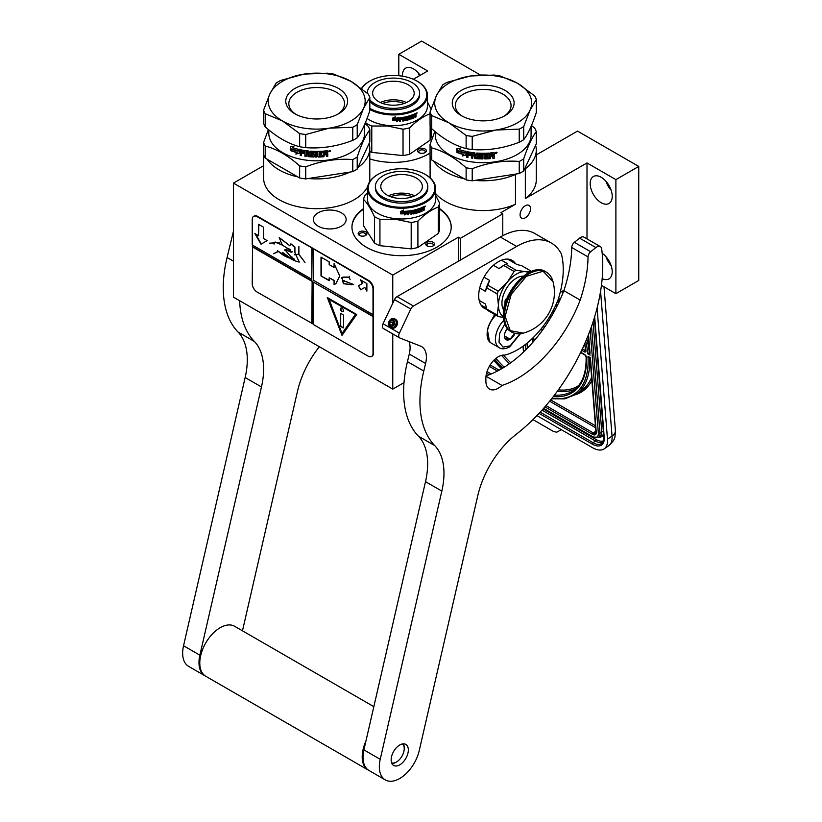 <?xml version="1.0" encoding="UTF-8"?>
<svg xmlns="http://www.w3.org/2000/svg" width="822" height="822" viewBox="0 0 822 822"><rect width="100%" height="100%" fill="white"/><g stroke="black" fill="none" stroke-linecap="round" stroke-linejoin="round"><path stroke-width="1.23" d="M357.919 167.565A53.091 30.65 -0 0 0 369.787 148.248A53.091 30.65 -0 0 0 369.129 143.418M369.787 148.248L369.787 178.025A53.091 30.65 180 0 1 369.242 182.422M367.722 186.512A53.091 30.65 180 0 1 354.241 199.695A53.091 30.65 180 0 1 296.382 206.343A53.091 30.65 180 0 1 263.605 178.025L263.605 154.67M536.283 154.916L577.527 131.099L638.745 166.434L615.894 179.628L587 162.951L525.34 198.544L525.34 168.767L524.498 169.25M516.308 173.976L515.466 174.47A53.091 30.65 -0 0 1 474.818 180.398M525.34 168.767A53.091 30.65 -0 0 0 536.283 150.128A53.091 30.65 -0 0 0 535.615 145.299M433.595 161.081A53.091 30.65 -0 0 0 464.225 178.764M525.299 205.726A7.388 4.264 -60 0 1 528.998 205.366A7.388 4.264 -60 0 1 530.128 211.285A7.388 4.264 -60 0 1 525.299 217.789A7.388 4.264 -60 0 1 521.61 218.159A7.388 4.264 -60 0 1 520.47 212.24A7.388 4.264 -60 0 1 525.299 205.726M263.605 165.705L233.458 183.111L392.762 275.093L458.378 237.209L460.341 238.339L502.776 213.833L500.814 212.703L515.466 204.246L515.466 174.47M563.995 290.248L560.203 292.447M587 162.951L587 238.894M515.466 204.246A53.091 30.65 180 0 1 435.629 193.53M536.283 150.128L536.283 179.905A53.091 30.65 180 0 1 525.34 198.544M341.346 226.184A16.389 9.463 -0 0 0 346.144 219.484A16.389 9.463 -0 0 0 336.034 210.751A16.389 9.463 -0 0 0 318.165 212.795A16.389 9.463 -0 0 0 313.367 219.484A16.389 9.463 -0 0 0 323.488 228.228A16.389 9.463 -0 0 0 341.346 226.184M430.06 153.056A49.628 28.657 180 0 1 428.509 153.991A49.628 28.657 180 0 1 369.787 158.934M439.544 208.572A49.628 28.657 180 0 1 451.206 227.026A49.628 28.657 180 0 1 436.667 247.288A49.628 28.657 180 0 1 382.579 253.505A49.628 28.657 180 0 1 351.95 227.026A49.628 28.657 180 0 1 363.612 208.572M413.322 79.272L427.697 70.969L398.804 54.293L421.655 41.1L480.315 74.966M502.776 213.833L502.776 235.678M638.745 166.434L638.745 280.466L615.894 293.66L601.437 285.316M404.003 382.631L392.762 389.114L233.458 297.143L233.458 183.111M602.166 278.617A15.577 9.001 -120 0 0 608.989 278.874A15.577 9.001 -120 0 0 612.215 271.743A15.577 9.001 -120 0 0 602.177 253.279M590.186 183.635A15.577 9.001 -120 0 0 596.988 199.314A15.577 9.001 -120 0 0 608.989 203.486A15.577 9.001 -120 0 0 612.215 196.355A15.577 9.001 -120 0 0 605.413 180.676A15.577 9.001 -120 0 0 593.412 176.504A15.577 9.001 -120 0 0 590.186 183.635M615.894 179.628L615.894 293.66M439.544 209.137A49.628 28.657 180 0 1 451.206 227.314M351.95 227.314A49.628 28.657 180 0 1 363.612 209.137M392.762 275.093L392.762 303.246M392.762 333.917L392.762 389.114M458.378 237.209L458.378 261.232M460.341 238.339L460.341 260.101M398.804 54.293L398.804 75.716M420.145 75.326A15.577 9.001 -120 0 0 405.698 68.123A15.577 9.001 -120 0 0 402.472 75.264A15.577 9.001 -120 0 0 402.503 76.189M267.109 159.191A53.091 30.65 -0 0 0 297.739 176.874M308.332 178.518A53.091 30.65 -0 0 0 350.162 172.045M611.136 265.64A15.577 9.001 60 0 1 605.948 256.649M611.136 190.252A15.577 9.001 60 0 1 605.948 181.251M418.881 148.998A4.387 2.528 -0 0 0 418.881 152.584A4.387 2.528 -0 0 0 425.077 152.584L425.077 152.584A4.387 2.528 -0 0 0 425.077 148.998A4.387 2.528 -0 0 0 418.881 148.998M366.797 232.975A4.387 2.528 -0 0 0 361.423 231.188A4.387 2.528 -0 0 0 358.32 234.28A4.387 2.528 -0 0 0 359.461 235.421A4.387 2.528 -0 0 0 365.656 235.421A4.387 2.528 -0 0 0 366.797 232.975M427.039 242.295A4.387 2.528 -0 0 0 427.039 245.87A4.387 2.528 -0 0 0 433.245 245.87L433.245 245.87A4.387 2.528 -0 0 0 433.245 242.295A4.387 2.528 -0 0 0 427.039 242.295M419.405 75.758A15.577 9.001 60 0 1 418.244 72.881M419.354 152.82A3.237 1.87 180 0 1 418.747 151.731A3.237 1.87 180 0 1 419.693 150.416A3.237 1.87 -0 0 1 423.217 150.005A3.237 1.87 -0 0 1 425.21 151.731A3.237 1.87 -0 0 1 424.614 152.82M359.923 235.657A3.237 1.87 -0 0 1 359.44 235.051A3.237 1.87 180 0 1 359.327 234.568A3.237 1.87 180 0 1 362.132 232.718A3.237 1.87 180 0 1 365.677 234.085A3.237 1.87 -0 0 1 365.79 234.568A3.237 1.87 -0 0 1 365.184 235.657M427.512 246.107A3.237 1.87 180 0 1 426.906 245.028A3.237 1.87 180 0 1 427.851 243.713A3.237 1.87 -0 0 1 431.375 243.302A3.237 1.87 -0 0 1 433.369 245.028A3.237 1.87 -0 0 1 432.773 246.107M597.091 307.952L607.489 439.195A23.088 12.114 -124.2 0 1 604.129 448.874L608.681 445.781A23.088 12.114 55.8 0 0 612.041 436.102L607.489 439.195M604.129 448.874A23.088 12.114 -124.2 0 1 592.59 447.723L536.93 415.593M532.954 419.61L553.679 431.571L556.73 432.187L561.334 429.68M589.662 357.241L587.977 356.44L590.422 357.683L596.248 432.228A5.775 3.031 55.8 0 1 592.528 434.365L544.904 406.869M585.747 341.315A92.907 48.765 -124.2 0 1 587.761 353.748L589.641 352.525M590.073 353.193L588.511 334.533M559.936 300.081A18.464 9.689 -124.2 0 0 558.672 297.913M550.031 316.049A18.464 9.689 -124.2 0 0 551.233 316.799M550.216 315.74A18.464 9.689 -124.2 0 0 551.408 316.491M556.895 306.431A9.237 4.85 -124.2 0 0 556.874 305.938A9.237 4.85 -124.2 0 0 556.432 303.698M553.278 310.233A9.237 4.85 -124.2 0 0 555.004 310.079M550.75 314.816L551.172 314.086M559.546 300.924L558.282 300.256M554.223 311.528L552.59 311.528L553.833 312.237M553.35 310.11A9.237 4.85 -124.2 0 0 555.035 310.017M557.624 302.023L557.09 302.188M557.85 302.167L557.326 302.219M557.295 301.684L557.768 302.229M558.672 300.328L557.953 300.482M559.032 300.451L558.354 300.544M559.371 300.688L558.703 300.677M556.987 302.424L558.909 302.301M554.162 311.63L552.59 311.528M557.768 300.811L558.991 301.859L557.47 301.263M559.001 301.838L558.015 301.972M558.344 301.756L557.799 301.828M557.984 301.458L557.47 301.314M495.728 315.083A17.539 10.131 120 0 0 493.087 317.991M491.258 320.611A17.539 10.131 120 0 0 487.292 331.112M495.861 315.165A18.464 10.665 120 0 0 487.107 334.462A18.464 10.665 120 0 0 490.929 342.908L499.252 347.716C501.584 349.401 505.047 349.134 509.64 346.915L520.439 333.701M504.79 324.084L499.694 333.29L499.026 342.24L503.074 347.12L510.123 345.857L519.936 333.753M507.308 328.553A8.076 4.665 120 0 0 504.41 335.962A8.076 4.665 120 0 0 510.123 339.26A8.076 4.665 120 0 0 514.952 333.403M504.42 335.489L505.16 338.726L510.061 339.167L514.962 333.074M510.061 339.167L504.461 335.931M505.386 331.708L507.616 328.934M505.396 331.698A6.925 3.997 120 0 0 506.917 329.057M494.577 314.425L490.683 322.039M487.528 330.434L489.501 341.777M495.07 314.713L492.594 318.998M487.117 333.732L489.933 342.034M431.694 128.715A54.242 31.318 -0 0 1 430.06 125.201L430.06 112.069L436.369 95.773A48.477 27.989 -0 0 1 448.915 83.228A48.477 27.989 -0 0 1 470.646 75.984L447.127 82.334A54.242 31.318 0 0 0 444.836 83.587A54.242 31.318 0 0 0 442.668 84.913L436.369 95.773A48.477 27.989 -0 0 0 448.915 122.807L431.694 115.583L431.694 128.715C443.171 138.939 454.648 145.566 466.125 148.597A54.242 31.318 -0 0 0 472.218 149.542L472.218 136.401L495.738 130.04A48.477 27.989 -0 0 0 530.015 110.251L523.706 126.557L523.706 139.689A54.242 31.318 180 0 1 521.549 141.014A54.242 31.318 -0 0 1 519.247 142.257C503.578 148.279 487.898 150.703 472.218 149.542M519.247 142.257L519.247 129.126L495.738 130.04A48.477 27.989 -0 0 1 448.915 122.807L466.125 135.466L466.125 148.597M503.917 116.262A27.866 16.091 180 0 0 511.058 105.514A27.866 16.091 180 0 0 502.9 94.14A27.866 16.091 -0 0 0 472.527 90.646A27.866 16.091 -0 0 0 455.316 105.514A27.866 16.091 -0 0 0 462.457 116.262M505.057 90.389A30.928 17.858 180 0 1 505.057 115.635A30.928 17.858 180 0 1 461.317 115.635L461.317 115.635A30.928 17.858 180 0 1 461.317 90.389A30.928 17.858 180 0 1 505.057 90.389M466.125 179.864L431.694 159.982L431.694 147.898C443.171 150.899 454.648 157.526 466.125 167.77L466.125 179.864A54.242 31.318 -0 0 0 472.218 180.799L519.247 173.524L519.247 161.441C503.578 160.239 487.898 162.664 472.218 168.715L472.218 180.799M531.495 125.468L534.68 128.191A54.242 31.318 180 0 1 536.314 131.715L536.314 143.799L523.706 170.955A54.242 31.318 180 0 1 519.247 173.524M536.314 131.715C532.111 137.14 527.909 146.193 523.706 158.862L523.706 170.955M523.706 158.862A54.242 31.318 180 0 1 521.549 160.187A54.242 31.318 0 0 1 519.247 161.441M531.084 126.424L531.084 135.055A47.902 27.65 180 0 1 517.059 154.608A47.902 27.65 -0 0 1 464.862 160.598A47.902 27.65 -0 0 1 435.29 135.055L435.29 131.777M434.879 131.438L430.06 144.384L430.06 156.468A54.242 31.318 -0 0 0 431.694 159.982M430.06 144.384A54.242 31.318 -0 0 0 431.694 147.898M466.125 167.77A54.242 31.318 -0 0 0 472.218 168.715M466.105 154.824L462.478 155.748L463.639 154.289A47.44 27.383 180 0 1 457.351 152.296L458.471 150.96M463.639 154.289L462.272 155.985L465.94 155.07L465.94 151.423L464.636 153.077A47.902 27.65 180 0 1 458.234 151.186L457.351 152.296M457.104 152.522A47.902 27.65 180 0 0 463.454 154.526L462.94 155.153M457.094 148.72L457.094 152.132M464.677 152.594A47.44 27.383 180 0 1 458.347 150.714L456.847 152.43L456.847 148.751L460.423 148.155L459.241 149.573A47.902 27.65 180 0 0 465.673 151.371L465.838 151.114M464.502 152.841A47.902 27.65 180 0 1 458.101 150.94M471.376 153.488L471.376 158.081L471.376 153.488A47.902 27.65 180 0 1 468.16 152.943L467.954 153.971A47.902 27.65 180 0 0 470.872 154.474L470.872 155.543A47.902 27.65 180 0 1 467.954 155.029L467.954 157.505A47.902 27.65 180 0 1 466.711 157.249L467.225 151.7A47.902 27.65 180 0 0 474.869 152.861L475.619 157.526A47.902 27.65 180 0 0 479.247 157.783L479.247 156.375A47.902 27.65 180 0 1 476.873 156.231L476.328 155.738L476.873 153.036A47.902 27.65 180 0 0 488.792 153.098L488.792 154.156A47.902 27.65 180 0 1 485.894 154.3L485.679 155.368A47.902 27.65 180 0 0 488.134 155.255L488.134 156.324A47.902 27.65 180 0 1 485.679 156.427L485.894 157.834A47.902 27.65 180 0 0 489.665 157.619L489.891 153.015A47.902 27.65 180 0 0 493.724 152.604L494.299 154.567L493.344 155.081L494.197 155.625L494.197 157.927A47.44 27.383 180 0 1 492.923 158.091M494.299 154.567L493.344 155.081M494.197 155.625L493.447 155.337L494.299 155.882L494.197 157.927M494.299 158.184A47.902 27.65 180 0 1 492.923 158.358L492.357 155.954A47.902 27.65 180 0 1 490.991 156.098L490.354 158.358A47.44 27.383 180 0 1 484.816 158.656L484.261 158.214M492.923 156.334L492.265 155.697A47.44 27.383 180 0 1 490.919 155.841M490.991 156.098L490.415 158.615A47.902 27.65 180 0 1 484.836 158.923L484.271 158.482L484.816 158.656M484.261 154.074L484.261 154.074A47.44 27.383 180 0 1 482.956 154.074L482.956 158.934A47.902 27.65 180 0 1 481.641 158.923L481.651 158.656A47.44 27.383 180 0 0 482.956 158.667M482.956 154.341A47.902 27.65 180 0 0 484.271 154.341L484.271 158.482M477.921 153.909L477.87 154.176A47.902 27.65 180 0 0 481.641 154.331L481.651 154.063A47.44 27.383 180 0 1 477.921 153.909L477.705 154.217M480.829 158.194L480.254 158.882L480.808 158.461L480.254 155.358A47.902 27.65 180 0 1 477.87 155.235L477.87 154.176M480.284 158.615A47.44 27.383 180 0 1 474.952 158.256L474.335 158.019L474.417 155.728L474.417 157.752M480.254 158.882A47.902 27.65 180 0 1 474.869 158.512L474.952 158.256M474.417 155.728A47.44 27.383 180 0 1 472.753 155.533L472.65 158.256A47.902 27.65 180 0 1 471.376 158.081M474.335 155.995A47.902 27.65 180 0 1 472.65 155.79M471.499 153.231A47.44 27.383 180 0 1 468.304 152.697L467.954 153.077M470.872 155.266A47.44 27.383 180 0 1 468.098 154.783L467.954 155.029M466.711 157.249L467.379 151.454M479.247 157.783L479.288 156.108A47.44 27.383 180 0 1 476.935 155.964L476.328 155.738M476.39 153.231L476.39 155.471M488.792 154.156L488.741 153.889A47.44 27.383 180 0 1 485.864 154.033L485.679 155.368M488.134 156.324L488.093 156.057A47.44 27.383 180 0 1 485.648 156.17L485.864 157.567M474.13 153.848L474.13 153.848A47.902 27.65 180 0 1 472.856 153.693L472.753 153.704M474.212 153.58A47.44 27.383 180 0 1 472.958 153.437M472.856 153.693L472.65 154.731A47.902 27.65 180 0 0 474.335 154.926L474.417 154.67A47.44 27.383 180 0 1 474.335 154.659M474.335 154.043L474.335 154.926M490.991 155.039A47.902 27.65 180 0 0 492.923 154.834L492.614 153.529A47.44 27.383 180 0 1 490.919 153.714L490.991 155.039L490.919 153.714M492.707 153.796A47.902 27.65 180 0 1 490.991 153.971M474.417 153.776L474.417 154.67M488.093 155.266L488.093 156.057M488.741 153.098L488.741 153.889M467.954 157.218A47.44 27.383 180 0 1 466.865 157.002M472.65 157.988A47.44 27.383 180 0 1 471.499 157.824M481.651 154.063L481.651 158.656M494.197 152.728L494.197 154.31M496.478 152.234L496.611 153.395L495.789 153.529L495.738 152.399M496.416 152.234L495.789 152.522M495.851 153.241L495.666 152.44M496.971 152.45L496.611 153.19M495.789 153.437L495.245 153.19M497.053 152.573L495.234 153.108L496.981 152.553M481.641 154.331L481.641 158.923M474.869 158.512L474.335 158.019M536.314 99.4A54.242 31.318 180 0 0 534.68 95.886L517.47 83.228A48.477 27.989 180 0 0 470.646 75.984L494.156 75.059A54.242 31.318 180 0 1 500.249 76.004L517.47 83.228A48.477 27.989 180 0 1 530.015 110.251L536.314 99.4L536.314 112.532C532.111 125.18 527.909 134.233 523.706 139.689M519.247 129.126A54.242 31.318 -0 0 0 523.706 126.557M430.06 112.069A54.242 31.318 -0 0 0 431.694 115.583M466.125 135.466A54.242 31.318 -0 0 0 472.218 136.401M369.828 108.329A33.353 19.255 180 0 0 387.624 113.683A33.353 19.255 0 0 0 423.001 103.613A33.353 19.255 0 0 0 417.001 81.101A33.353 19.255 0 0 0 399.204 75.758A33.353 19.255 180 0 0 369.828 81.101L369.335 81.388A34.051 19.656 180 0 1 369.592 81.244M361.752 88.663A33.353 19.255 180 0 1 369.828 81.101M369.828 109.46A34.051 19.656 180 0 0 387.501 114.648A34.051 19.656 0 0 0 427.461 95.29A34.051 19.656 0 0 0 417.494 81.388A34.051 19.656 0 0 0 417.247 81.244M361.485 88.457A34.051 19.656 180 0 1 369.335 81.388M427.461 95.29L427.461 106.028A34.051 19.656 0 0 1 387.501 125.386A34.051 19.656 180 0 1 367.054 118.46M414.021 116.097L414.021 115.892A33.589 19.389 0 0 0 414.72 115.573L415.007 115.779A34.051 19.656 0 0 1 414.309 116.108L413.723 117.649A33.589 19.389 0 0 1 410.733 118.82L410.425 118.635M366.304 124.677L365.667 122.005M371.78 126.033L387.398 125.992L403.027 129.208L403.027 155.574L371.78 152.399L371.78 126.033A38.089 21.989 180 0 1 366.304 123.382M371.78 152.399A38.089 21.989 180 0 1 369.787 151.546M403.027 129.208A38.089 21.989 0 0 0 409.736 127.8C416.538 120.968 423.34 116.282 430.142 113.765M403.027 155.574A38.089 21.989 0 0 0 409.736 154.166L409.736 127.8M430.142 125.406L430.142 140.13L409.736 154.166M430.142 140.13A38.089 21.989 0 0 0 431.375 136.072L431.375 128.15M431.088 109.079L427.461 101.99M396.543 121.389L399.102 119.991L399.102 117.978M392.926 120.31A33.589 19.389 0 0 0 397.375 120.176L396.584 121.656L399.102 119.991M397.437 120.444A34.051 19.656 0 0 1 392.731 120.577L393.594 119.426A34.051 19.656 0 0 0 398.269 119.231L399.184 117.865L399.184 120.259M392.536 118.152L392.526 120.567L392.526 118.163L395.238 116.93L394.355 118.142L395.207 116.662M392.536 120.31L393.491 119.026A33.589 19.389 0 0 0 398.105 118.841L398.917 117.618M392.526 120.567L393.491 119.293A34.051 19.656 0 0 0 398.177 119.108L398.105 118.841M394.355 118.142A34.051 19.656 0 0 0 398.989 117.885L398.177 119.108M411.195 117.032L411.442 118.07L411.195 117.032A33.589 19.389 0 0 0 412.531 116.529L412.531 116.149M411.442 117.258A34.051 19.656 0 0 0 412.788 116.745L412.531 116.529A20.776 11.991 0 0 0 412.788 116.138M412.788 116.745L412.788 116.046A34.051 19.656 0 0 1 411.442 116.56L411.195 116.334A33.589 19.389 0 0 0 411.442 116.241M412.88 114.988A33.589 19.389 0 0 1 411.319 115.594L411.565 115.82A34.051 19.656 0 0 0 413.147 115.203L412.88 114.618M406.294 118.779A34.051 19.656 0 0 0 407.743 118.419L407.548 118.173A33.589 19.389 0 0 1 406.119 118.532L406.294 116.683A34.051 19.656 0 0 0 413.147 114.515L413.147 115.203M405.523 119.878L405.523 119.878A34.051 19.656 0 0 0 407.743 119.334L407.743 118.419M405.236 119.539L405.236 116.971L405.236 119.539M405.061 116.96L405.061 116.96A34.051 19.656 0 0 1 400.067 117.772L399.708 121.522A34.051 19.656 0 0 0 400.561 121.42L400.458 119.539A33.589 19.389 0 0 0 402.369 119.272L402.369 118.851M399.708 121.245A33.589 19.389 0 0 0 400.458 121.163M400.561 121.42L400.458 119.539M400.561 119.806A34.051 19.656 0 0 0 402.492 119.529L402.369 119.272M402.492 119.529L402.492 118.83A34.051 19.656 0 0 1 400.561 119.108L400.591 118.132A33.589 19.389 0 0 0 402.708 117.823L402.831 118.08A34.051 19.656 0 0 1 400.694 118.389L400.458 118.255M400.561 119.108L400.561 118.522M402.831 120.813A33.589 19.389 0 0 0 403.51 120.7L403.653 120.947A34.051 19.656 0 0 1 402.831 121.091L402.831 118.08M403.653 119.334L403.51 119.077A33.589 19.389 0 0 0 404.568 118.871L404.722 119.118A34.051 19.656 0 0 1 403.653 119.334L403.653 120.947M403.51 120.7L403.51 119.077M405.061 120.67A34.051 19.656 0 0 0 408.339 119.868L408.133 119.632A33.589 19.389 0 0 1 404.907 120.423L404.722 119.118M406.726 116.991L406.911 117.238A34.051 19.656 0 0 0 409.151 116.621L408.935 116.385A33.589 19.389 0 0 1 406.726 116.991L406.602 117.135M409.151 119.334A33.589 19.389 0 0 0 409.685 119.169L409.911 119.396A34.051 19.656 0 0 1 409.151 119.632L409.151 116.621M409.911 116.385L409.685 116.149A33.589 19.389 0 0 0 410.425 115.902L410.661 116.138A34.051 19.656 0 0 1 409.911 116.385L409.911 119.396M409.685 119.169L409.685 116.149M410.733 118.82L410.661 116.138M410.969 119.046A34.051 19.656 0 0 0 414.011 117.854M415.305 115.933L415.305 117.258A34.051 19.656 0 0 0 415.994 116.919L415.685 115.214M415.994 116.919L415.994 114.546L415.264 114.988M411.442 118.07L411.565 118.132A34.051 19.656 0 0 0 413.61 117.33L413.723 114.268A34.051 19.656 0 0 0 415.706 113.354L415.994 114.546M417.073 112.758L416.733 113.611L417.134 112.778L416.148 113.241M406.777 117.854L406.911 117.936A34.051 19.656 0 0 0 408.339 117.556L408.483 117.546M408.339 117.556L408.657 119.488M411.565 115.82L411.442 116.56M403.653 118.049L403.787 117.906A34.051 19.656 0 0 0 404.588 117.752L404.445 117.505A33.589 19.389 0 0 1 403.643 117.659L403.653 118.635L403.51 117.793M403.653 118.635A34.051 19.656 0 0 0 404.722 118.43L404.588 117.752M414.309 114.71L414.309 115.409A34.051 19.656 0 0 0 415.305 114.946L414.894 114.094A33.589 19.389 0 0 1 414.021 114.494L414.309 114.71A34.051 19.656 0 0 0 415.192 114.299L414.894 114.094M414.021 115.193L414.021 114.494M411.195 116.334L411.319 115.594M408.452 119.252L408.452 117.536M414.021 115.892L413.723 117.649M415.685 114.34L415.685 113.354M382.549 103.438A19.553 11.282 180 0 1 404.29 103.438M380.298 102.514A20.776 11.991 180 0 1 406.53 102.514M372.952 91.129A20.776 11.991 180 0 1 395.228 81.265A20.776 11.991 180 0 1 414.196 93.215A20.776 11.991 180 0 1 413.877 95.29A20.776 11.991 0 0 1 391.601 105.165A20.776 11.991 0 0 1 372.643 93.215A20.776 11.991 0 0 1 372.952 91.129M369.828 101.301A26.201 15.125 0 0 0 397.016 109.706A26.201 15.125 0 0 0 419.22 97.345A26.201 15.125 180 0 0 419.61 94.715L419.61 93.215A26.201 15.125 180 0 1 419.22 95.835A26.201 15.125 0 0 1 397.016 108.196A26.201 15.125 0 0 1 369.828 99.791M419.61 93.215A26.201 15.125 180 0 0 395.701 78.141A26.201 15.125 180 0 0 367.619 90.584A26.201 15.125 0 0 0 367.218 93.143M377.986 174.398A33.353 19.255 180 0 0 369.766 193.807A33.353 19.255 180 0 0 395.783 206.98A33.353 19.255 0 0 0 431.16 196.91A33.353 19.255 0 0 0 425.159 174.398A33.353 19.255 0 0 0 407.373 169.044A33.353 19.255 180 0 0 377.986 174.398L377.504 174.675A34.051 19.656 180 0 1 377.75 174.541M377.504 174.675A34.051 19.656 180 0 0 367.526 188.577A34.051 19.656 180 0 0 395.659 207.935A34.051 19.656 0 0 0 435.629 188.577A34.051 19.656 0 0 0 425.652 174.675A34.051 19.656 0 0 0 425.406 174.541M435.629 188.577L435.629 199.325A34.051 19.656 0 0 1 395.659 218.683A34.051 19.656 180 0 1 367.526 199.325L367.526 188.577M422.179 209.394L422.179 209.189A33.589 19.389 0 0 0 422.878 208.87L423.166 209.076A34.051 19.656 0 0 1 422.467 209.394L421.892 210.935A33.589 19.389 0 0 1 418.891 212.107L418.583 211.922M367.526 192.831L364.855 195.389A38.089 21.989 180 0 0 363.612 199.458C367.228 203.034 370.845 208.778 374.462 216.669L374.462 243.035L363.612 225.824L363.612 199.458M379.939 219.32L395.567 219.279L411.195 222.505L411.195 248.871L379.939 245.686L379.939 219.32A38.089 21.989 180 0 1 374.462 216.669M379.939 245.686A38.089 21.989 180 0 1 374.462 243.035M411.195 222.505A38.089 21.989 0 0 0 417.905 221.097C424.697 214.254 431.499 209.579 438.301 207.062A38.089 21.989 0 0 0 439.544 202.993L435.629 195.287M411.195 248.871A38.089 21.989 0 0 0 417.905 247.463L417.905 221.097M438.301 207.062L438.301 233.427L417.905 247.463M438.301 233.427A38.089 21.989 0 0 0 439.544 229.369L439.544 202.993M404.701 214.686L407.26 213.288L407.26 211.275M401.085 213.607A33.589 19.389 0 0 0 405.544 213.473L404.753 214.953L407.26 213.288M405.595 213.73A34.051 19.656 0 0 1 400.889 213.864L401.753 212.723A34.051 19.656 0 0 0 406.428 212.518L407.342 211.162L407.342 213.545M400.704 211.449L400.684 213.864L400.684 211.449L403.397 210.227L402.513 211.429L403.376 209.959M400.704 213.597L401.66 212.323A33.589 19.389 0 0 0 406.274 212.138L407.075 210.915M400.684 213.864L401.66 212.59A34.051 19.656 0 0 0 406.335 212.395L406.274 212.138M402.513 211.429A34.051 19.656 0 0 0 407.157 211.172L406.335 212.395M419.364 210.329L419.61 211.357L419.364 210.329A33.589 19.389 0 0 0 420.689 209.816L420.689 209.446M419.61 210.555A34.051 19.656 0 0 0 420.956 210.042L420.689 209.816A20.776 11.991 0 0 0 420.956 209.435M420.956 210.042L420.956 209.343A34.051 19.656 0 0 1 419.61 209.857L419.364 209.631A33.589 19.389 0 0 0 419.61 209.538M421.039 208.285A33.589 19.389 0 0 1 419.477 208.891L419.723 209.117A34.051 19.656 0 0 0 421.306 208.5L421.039 207.915M414.463 212.076A34.051 19.656 0 0 0 415.901 211.706L415.706 211.47A33.589 19.389 0 0 1 414.288 211.829L414.463 209.98A34.051 19.656 0 0 0 421.306 207.802L421.306 208.5M413.682 213.175L413.682 213.175A34.051 19.656 0 0 0 415.901 212.631L415.901 211.706M413.394 212.836L413.394 210.257L413.394 212.836M413.219 210.257L413.219 210.257A34.051 19.656 0 0 1 408.226 211.059L407.876 214.819A34.051 19.656 0 0 0 408.719 214.717L408.626 212.836A33.589 19.389 0 0 0 410.538 212.559L410.538 212.138M407.876 214.542A33.589 19.389 0 0 0 408.626 214.46M408.719 214.717L408.626 212.836M408.719 213.093A34.051 19.656 0 0 0 410.661 212.816L410.538 212.559M410.661 212.816L410.661 212.127A34.051 19.656 0 0 1 408.719 212.395L408.76 211.418A33.589 19.389 0 0 0 410.866 211.11L410.99 211.367A34.051 19.656 0 0 1 408.853 211.686L408.626 211.552M408.719 212.395L408.719 211.809M410.99 214.11A33.589 19.389 0 0 0 411.668 213.987L411.812 214.244A34.051 19.656 0 0 1 410.99 214.388L410.99 211.367M411.812 212.621L411.668 212.374A33.589 19.389 0 0 0 412.736 212.168L412.88 212.415A34.051 19.656 0 0 1 411.812 212.621L411.812 214.244M411.668 213.987L411.668 212.374M413.219 213.967A34.051 19.656 0 0 0 416.497 213.165L416.292 212.929A33.589 19.389 0 0 1 413.065 213.72L412.88 212.415M414.884 210.288L415.069 210.524A34.051 19.656 0 0 0 417.309 209.918L417.093 209.682A33.589 19.389 0 0 1 414.884 210.288L414.761 210.432M417.309 212.631A33.589 19.389 0 0 0 417.843 212.456L418.069 212.693A34.051 19.656 0 0 1 417.309 212.929L417.309 209.918M418.069 209.682L417.843 209.446A33.589 19.389 0 0 0 418.583 209.199L418.819 209.435A34.051 19.656 0 0 1 418.069 209.682L418.069 212.693M417.843 212.456L417.843 209.446M418.891 212.107L418.819 209.435M419.138 212.343A34.051 19.656 0 0 0 422.169 211.151M423.464 209.23L423.464 210.555A34.051 19.656 0 0 0 424.152 210.206L423.844 208.5M424.152 210.206L424.152 207.832L423.422 208.285M419.61 211.357L419.723 211.429A34.051 19.656 0 0 0 421.768 210.627L421.892 207.555A34.051 19.656 0 0 0 423.864 206.641L423.905 206.63M423.844 207.637L424.152 206.784L424.152 207.832M425.241 206.055L424.892 206.897L425.293 206.075L424.306 206.528M414.935 211.141L415.069 211.223A34.051 19.656 0 0 0 416.497 210.843L416.641 210.833M416.497 210.843L416.826 212.785M419.723 209.117L419.61 209.857M411.812 211.346L411.945 211.203A34.051 19.656 0 0 0 412.757 211.049L412.603 210.792A33.589 19.389 0 0 1 411.801 210.946L411.812 211.922L411.668 211.09M411.812 211.922A34.051 19.656 0 0 0 412.88 211.716L412.757 211.049M423.351 207.596L423.053 207.391A33.589 19.389 0 0 1 422.179 207.791L422.467 208.007A34.051 19.656 0 0 0 423.351 207.596L423.464 208.233A34.051 19.656 0 0 1 422.467 208.706L422.467 208.007M422.179 208.49L422.179 207.791M419.364 209.631L419.477 208.891M416.61 212.538L416.61 210.833M422.179 209.189L421.892 210.935M390.707 196.725A19.553 11.282 180 0 1 412.449 196.725M388.457 195.811A20.776 11.991 180 0 1 414.699 195.811M381.12 184.426A20.776 11.991 180 0 1 403.386 174.562A20.776 11.991 180 0 1 422.354 186.502A20.776 11.991 180 0 1 422.035 188.587A20.776 11.991 0 0 1 399.769 198.451A20.776 11.991 0 0 1 380.802 186.502A20.776 11.991 0 0 1 381.12 184.426M375.377 186.502L375.377 188.012A26.201 15.125 0 0 0 399.297 203.085A26.201 15.125 0 0 0 427.378 190.642A26.201 15.125 180 0 0 427.779 188.012L427.779 186.502A26.201 15.125 180 0 1 427.378 189.132A26.201 15.125 0 0 1 399.297 201.575A26.201 15.125 0 0 1 375.377 186.502A26.201 15.125 0 0 1 375.777 183.881A26.201 15.125 180 0 1 403.859 171.438A26.201 15.125 180 0 1 427.779 186.502M265.208 126.835A54.242 31.318 -0 0 1 263.574 123.321L263.574 110.179L269.873 93.883A48.477 27.989 -0 0 1 282.419 81.337A48.477 27.989 -0 0 1 304.15 74.093L280.641 80.453A54.242 31.318 0 0 0 278.339 81.707A54.242 31.318 0 0 0 276.182 83.022L269.873 93.883A48.477 27.989 -0 0 0 282.419 120.916L265.208 113.693L265.208 126.835C276.685 137.048 288.162 143.675 299.64 146.717A54.242 31.318 -0 0 0 305.733 147.652L305.733 134.52L329.242 128.16A48.477 27.989 -0 0 0 363.519 108.37L357.221 124.667L357.221 137.808A54.242 31.318 180 0 1 355.063 139.124A54.242 31.318 -0 0 1 352.761 140.377C337.082 146.398 321.402 148.823 305.733 147.652M352.761 140.377L352.761 127.246L329.242 128.16A48.477 27.989 -0 0 1 282.419 120.916L299.64 133.575L299.64 146.717M337.431 114.381A27.866 16.091 180 0 0 344.572 103.623A27.866 16.091 180 0 0 336.404 92.249A27.866 16.091 -0 0 0 306.031 88.766A27.866 16.091 -0 0 0 288.83 103.623A27.866 16.091 -0 0 0 295.971 114.381M338.572 88.499A30.928 17.858 180 0 1 338.572 113.755A30.928 17.858 180 0 1 294.831 113.755L294.831 113.755A30.928 17.858 180 0 1 294.831 88.499A30.928 17.858 180 0 1 338.572 88.499M299.64 177.973L265.208 158.091L265.208 146.008C276.685 149.008 288.162 155.635 299.64 165.89L299.64 177.973A54.242 31.318 -0 0 0 305.733 178.919L352.761 171.644L352.761 159.56C337.082 158.358 321.412 160.783 305.733 166.835L305.733 178.919M365.009 123.588L368.194 126.311A54.242 31.318 180 0 1 369.828 129.825L369.828 141.908L357.221 169.065A54.242 31.318 180 0 1 352.761 171.644M369.828 129.825C365.626 135.25 361.423 144.302 357.221 156.981L357.221 169.065M357.221 156.981A54.242 31.318 180 0 1 355.063 158.307A54.242 31.318 0 0 1 352.761 159.56M364.598 124.543L364.598 133.164A47.902 27.65 180 0 1 350.573 152.717A47.902 27.65 -0 0 1 298.376 158.718A47.902 27.65 -0 0 1 268.804 133.164L268.804 129.886M268.393 129.547L263.574 142.494L263.574 154.577A54.242 31.318 -0 0 0 265.208 158.091M263.574 142.494A54.242 31.318 -0 0 0 265.208 146.008M299.64 165.89A54.242 31.318 -0 0 0 305.733 166.835M299.619 152.943L295.982 153.858L297.153 152.399A47.44 27.383 180 0 1 290.865 150.416L291.985 149.07M297.153 152.399L295.786 154.104L299.455 153.19L299.455 149.542L298.139 151.186A47.902 27.65 180 0 1 291.748 149.296L290.865 150.416M290.608 150.642A47.902 27.65 180 0 0 296.958 152.645L296.454 153.272M290.608 146.83L290.608 150.241M298.191 150.714A47.44 27.383 180 0 1 291.851 148.823L290.351 150.539L290.351 146.871L293.937 146.265L292.755 147.693A47.902 27.65 180 0 0 299.177 149.481L299.352 149.234M298.006 150.96A47.902 27.65 180 0 1 291.615 149.049M304.89 151.608L304.89 156.201L304.89 151.608A47.902 27.65 180 0 1 301.664 151.063L301.469 152.091A47.902 27.65 180 0 0 304.376 152.594L304.376 153.652A47.902 27.65 180 0 1 301.469 153.149L301.469 155.615A47.902 27.65 180 0 1 300.225 155.368L300.739 149.82A47.902 27.65 180 0 0 308.384 150.981L309.123 155.646A47.902 27.65 180 0 0 312.761 155.892L312.761 154.495A47.902 27.65 180 0 1 310.377 154.341L309.843 153.858L310.377 151.156A47.902 27.65 180 0 0 322.306 151.207L322.306 152.265A47.902 27.65 180 0 1 319.409 152.419L319.193 153.488A47.902 27.65 180 0 0 321.649 153.375L321.649 154.433A47.902 27.65 180 0 1 319.193 154.546L319.409 155.944A47.902 27.65 180 0 0 323.18 155.738L323.406 151.125A47.902 27.65 180 0 0 327.238 150.724L327.814 152.676L326.858 153.19L327.711 153.745L327.711 156.036A47.44 27.383 180 0 1 326.437 156.201M327.814 152.676L326.858 153.19M327.711 153.745L326.961 153.457L327.814 154.002L327.711 156.036M327.814 156.293A47.902 27.65 180 0 1 326.437 156.478L325.861 154.074A47.902 27.65 180 0 1 324.505 154.217L323.858 156.468A47.44 27.383 180 0 1 318.33 156.766L317.775 156.334M326.437 154.454L325.779 153.806A47.44 27.383 180 0 1 324.423 153.95M324.505 154.217L323.93 156.735A47.902 27.65 180 0 1 318.34 157.033L317.785 156.601L318.33 156.766M317.785 156.601L317.775 152.45M316.46 156.786A47.44 27.383 180 0 1 315.165 156.776L315.145 157.033A47.902 27.65 180 0 0 316.46 157.053L316.47 152.193A47.44 27.383 180 0 0 317.775 152.183M311.425 152.019L311.374 152.286A47.902 27.65 180 0 0 315.145 152.45L315.165 152.183A47.44 27.383 180 0 1 311.425 152.019L311.219 152.337M314.343 156.303L313.768 157.002L314.312 156.57L313.768 153.467A47.902 27.65 180 0 1 311.374 153.354L311.374 152.286M313.798 156.735A47.44 27.383 180 0 1 308.466 156.365L307.849 156.129L307.931 153.848L307.931 155.872M313.768 157.002A47.902 27.65 180 0 1 308.384 156.632L308.466 156.365M307.931 153.848A47.44 27.383 180 0 1 306.257 153.642L306.164 156.375A47.902 27.65 180 0 1 304.89 156.201M307.849 154.104A47.902 27.65 180 0 1 306.164 153.909M305.003 151.351A47.44 27.383 180 0 1 301.808 150.806L301.469 151.197M304.376 153.375A47.44 27.383 180 0 1 301.612 152.892L301.469 153.149M300.225 155.368L300.893 149.563M312.761 155.892L312.802 154.228A47.44 27.383 180 0 1 310.439 154.074L309.843 153.858M309.904 151.351L309.904 153.591M322.306 152.265L322.255 152.008A47.44 27.383 180 0 1 319.378 152.152L319.193 153.488M321.649 154.433L321.597 154.166A47.44 27.383 180 0 1 319.162 154.279L319.378 155.677M307.644 151.957L307.644 151.957A47.902 27.65 180 0 1 306.37 151.813L306.257 151.823M307.726 151.7A47.44 27.383 180 0 1 306.462 151.546M306.37 151.813L306.164 152.841A47.902 27.65 180 0 0 307.849 153.046L307.931 152.779A47.44 27.383 180 0 1 307.849 152.779M307.849 152.152L307.849 153.046M324.505 153.149A47.902 27.65 180 0 0 326.437 152.943L326.128 151.649A47.44 27.383 180 0 1 324.423 151.823L324.505 153.149L324.423 151.823M326.221 151.906A47.902 27.65 180 0 1 324.505 152.091M307.931 151.895L307.931 152.779M321.597 153.375L321.597 154.166M322.255 151.207L322.255 152.008M301.469 155.337A47.44 27.383 180 0 1 300.379 155.111M306.164 156.098A47.44 27.383 180 0 1 305.003 155.944M315.165 152.183L315.165 156.776M327.238 150.724L327.711 152.419M329.303 150.632L330.115 150.58L330.115 151.505L329.303 151.638L329.242 150.518M329.365 151.351L329.18 150.56M330.485 150.57L330.115 151.299M329.303 151.556L328.759 151.31M330.567 150.683L328.749 151.227L330.495 150.662M317.785 152.45A47.902 27.65 180 0 1 316.46 152.46M315.145 152.45L315.145 157.033M308.384 156.632L307.849 156.129M369.828 97.51A54.242 31.318 180 0 0 368.194 93.996L350.973 81.337A48.477 27.989 180 0 0 304.15 74.093L327.67 73.179A54.242 31.318 180 0 1 333.763 74.114L350.973 81.337A48.477 27.989 180 0 1 363.519 108.37L369.828 97.51L369.828 110.651C365.626 123.29 361.423 132.342 357.221 137.808M352.761 127.246A54.242 31.318 -0 0 0 357.221 124.667M263.574 110.179A54.242 31.318 -0 0 0 265.208 113.693M299.64 133.575A54.242 31.318 -0 0 0 305.733 134.52M402.503 743.931A10.963 6.329 -60 0 1 404.229 748.565A10.963 6.329 -60 0 1 396.481 761.994A10.963 6.329 -60 0 1 391.601 762.816M403.386 743.838A12.114 6.997 -60 0 1 404.229 747.619L404.229 748.565M396.481 761.994L395.659 762.467A12.114 6.997 -60 0 1 391.96 763.628M365.924 741.084A28.852 16.656 -60 0 0 362.204 756.815A28.852 16.656 120 0 0 368.174 770.019A28.852 16.656 120 0 0 368.585 770.245M373.835 706.653L234.619 626.282A28.852 16.656 -60 0 0 212.384 634.009A28.852 16.656 -60 0 0 199.787 663.046A28.852 16.656 120 0 0 205.767 676.259L368.174 770.019M383.566 328.584A4.613 2.661 -60 0 1 383.35 328.492A4.613 2.661 -60 0 1 383.052 323.724L394.478 299.629L410.795 309.051A4.613 2.661 -60 0 1 413.404 306.051L516.658 246.436A69.254 39.98 120 0 1 551.285 243.004A69.254 39.98 120 0 1 559.073 250.217A99.257 57.304 -60 0 1 561.395 253.936A80.33 46.381 120 0 1 558.148 299.578A66.716 38.511 120 0 1 504.77 355.114A17.539 10.131 -60 0 0 492.224 362.07A17.539 10.131 -60 0 0 485.884 378.233L485.884 381.059A17.539 10.131 -60 0 0 489.511 389.094A17.539 10.131 -60 0 0 501.975 385.446A101.794 58.773 120 0 0 580.188 300.092L563.861 290.669A115.419 66.633 120 0 0 571.722 247.484A4.613 2.661 -60 0 1 574.362 242.326L590.689 251.748L595.909 247.566A6.925 3.997 120 0 1 600.307 246.579A6.925 3.997 120 0 1 601.683 248.974A147.734 85.293 -60 0 1 602.752 265.527A147.734 85.293 -60 0 1 516.216 434.324A69.254 39.98 -60 0 0 477.788 495.676L419.251 750.548A28.852 16.656 -60 0 1 393.779 780.9A28.852 16.656 -60 0 1 385.313 779.914A28.852 16.656 -60 0 1 380.226 759.302L441.835 491.073L425.508 481.651A69.254 39.98 120 0 0 418.408 436.163A110.795 63.972 -60 0 1 407.455 361.629L409.284 354.046A23.088 13.327 120 0 0 408.976 341.572M441.835 491.073A69.254 39.98 -60 0 0 434.725 445.586A110.795 63.972 -60 0 1 423.772 371.051L425.611 363.468A23.088 13.327 -60 0 0 421.624 346.617A23.088 13.327 -60 0 0 420.576 346.113L399.882 338.017A4.613 2.661 -60 0 1 399.677 337.914A4.613 2.661 -60 0 1 399.379 333.146L410.795 309.051M590.689 251.748A4.613 2.661 120 0 0 588.049 256.906A115.419 66.633 120 0 1 580.188 300.092M515.538 263.698A27.701 15.988 120 0 0 512.137 260.379A27.701 15.988 120 0 0 490.796 267.808A27.701 15.988 120 0 0 478.702 295.684A27.701 15.988 120 0 0 484.435 308.363A27.701 15.988 120 0 0 486.984 309.37M391.149 759.888A12.155 7.018 -60 0 1 396.451 747.66A12.155 7.018 -60 0 1 405.821 744.403A12.155 7.018 -60 0 1 408.339 749.962A12.155 7.018 -60 0 1 403.027 762.2A12.155 7.018 -60 0 1 393.666 765.446A12.155 7.018 -60 0 1 391.149 759.888M385.313 779.914L368.996 770.491A28.852 16.656 120 0 1 363.91 749.88L425.508 481.651M574.362 242.326L579.582 238.144A6.925 3.997 -60 0 1 583.98 237.157L600.307 246.579M501.975 385.446L485.997 376.219M486.038 375.89A101.794 58.773 120 0 0 563.861 290.669M394.478 299.629A4.613 2.661 -60 0 1 397.088 296.629L500.341 237.013A69.254 39.98 -60 0 1 534.968 233.582L551.285 243.004M391.436 327.721A4.737 3.822 -73.7 0 0 391.529 327.773A4.737 3.822 -73.7 0 0 396.892 325.461A4.737 3.822 -73.7 0 0 395.557 319.275A4.737 3.822 -73.7 0 0 394.036 318.864M394.539 319.008L395.567 319.378C399.924 321.566 395.731 330.403 391.621 327.711M205.366 676.013A28.852 16.656 -60 0 1 204.955 675.787A28.852 16.656 -60 0 1 199.869 655.175L261.468 386.946A69.254 39.98 -60 0 0 254.368 341.459A110.795 63.972 -60 0 1 239.644 300.708M319.357 346.73A69.254 39.98 -60 0 0 297.42 391.549L242.469 630.813M204.955 675.787L188.628 666.365A28.852 16.656 120 0 1 183.542 645.753L245.151 377.524A69.254 39.98 120 0 0 238.041 332.026A110.795 63.972 -60 0 1 227.088 257.502L233.458 231.198M530.478 271.815L525.381 271.692A25.39 14.662 120 0 0 516.401 274.096A25.39 14.662 120 0 0 507.431 282.059L498.214 291.193A28.503 16.461 120 0 0 497.176 293.886L498.451 305.178L497.176 315.042A28.503 16.461 120 0 0 498.214 316.521L503.413 317.467M514.089 271.455A28.503 16.461 -60 0 1 515.137 270.818A28.503 16.461 -60 0 1 516.175 270.253L505.777 264.242A28.503 16.461 120 0 0 504.729 264.818A28.503 16.461 120 0 0 503.691 265.444L514.089 271.455L507.431 282.059A25.39 14.662 120 0 0 498.451 305.178M479.185 300.4L485.391 303.976L486.778 309.041A28.503 16.461 -60 0 0 487.816 310.521L498.214 316.521M481.034 305.044L486.521 308.209M486.778 309.041L497.176 315.042M483.994 277.168L489.624 280.415L487.816 285.193A28.503 16.461 120 0 0 486.778 287.875L497.176 293.886M486.778 287.875L485.391 291.337L479.678 288.039M487.816 285.193L498.214 291.193M503.691 265.444L499.108 268.619L493.375 265.311M501.482 260.214L507.585 263.728L505.777 264.242M528.741 272.647A25.39 14.662 120 0 0 525.381 271.692L516.175 270.253M507.564 259.094L517.069 264.581L521.651 265.66L531.536 271.373M498.451 305.219A25.39 14.662 120 0 0 503.362 316.614M523.306 276.192A20.427 11.796 120 0 0 501.954 303.174A20.427 11.796 -60 0 0 503.711 310.12M489.624 280.415A26.551 15.33 120 0 0 485.391 291.337M504.729 264.818L503.341 265.619A26.551 15.33 120 0 0 499.108 268.619M553.011 281.638A42.241 42.241 0 0 1 523.285 333.136L510.215 330.66L505.15 316.429L511.212 294.389L526.357 276.326L543.065 271.229L553.021 281.669C551.86 277.271 549.63 274.086 546.322 272.123A34.627 19.995 -60 0 1 549.99 275.421M522.843 276.562L522.494 276.356A19.04 10.994 120 0 0 522.217 276.202M505.386 302.794L505.386 299.3A19.04 10.994 120 0 0 504.893 303.739A19.04 10.994 120 0 0 504.913 304.407M505.386 299.3L506.393 299.876M503.794 309.545L503.454 309.349A19.04 10.994 -60 0 1 503.177 309.175M392.895 320.508A2.774 2.24 -73.7 0 0 389.762 321.864A2.774 2.24 -73.7 0 0 390.542 325.481A2.774 2.24 -73.7 0 0 393.676 324.125A2.774 2.24 -73.7 0 0 392.895 320.508M393.193 319.881A3.463 2.795 106.3 0 1 394.17 324.402A3.463 2.795 106.3 0 1 390.245 326.098A3.463 2.795 -73.7 0 1 389.268 321.577A3.463 2.795 -73.7 0 1 393.193 319.881M390.995 325.142L389.854 324.536L389.895 321.916L391.817 320.395L393.707 321.484L393.666 324.094L391.734 325.625L390.995 325.142M394.334 319.039A4.613 3.73 106.3 0 1 395.814 324.659A4.613 3.73 106.3 0 1 391.077 327.608A4.613 3.73 106.3 0 1 390.409 327.331A4.613 3.73 -73.7 0 1 388.929 321.71A4.613 3.73 -73.7 0 1 393.666 318.751A4.613 3.73 -73.7 0 1 394.334 319.039M389.854 324.536L392.382 325.276L392.423 323.971A2.312 1.87 -73.7 0 0 392.669 325.091M392.443 322.666L392.423 323.971A2.312 1.87 -73.7 0 1 393.409 321.905L392.443 322.666L389.895 321.916M393.05 324.803A2.312 1.87 106.3 0 1 393.841 322.162M390.286 326.375C387.943 322.193 389.001 319.964 393.44 319.696C395.783 323.878 394.724 326.108 390.286 326.375L390.82 326.601M392.906 319.47L393.44 319.696M371.811 356.316A6.925 3.997 -120 0 0 372.068 356.193A6.925 3.997 -120 0 0 373.507 353.018L373.507 288.943A6.925 3.997 -120 0 0 368.605 280.456L257.615 216.381A6.925 3.997 -120 0 0 254.152 216.032A6.925 3.997 -120 0 0 253.916 216.196M373.013 316.552L313.439 282.162L313.439 324.567L368.112 356.132A6.925 3.997 -120 0 0 371.575 356.481A6.925 3.997 -120 0 0 373.013 353.306L373.013 289.221A6.925 3.997 -120 0 0 368.112 280.744L312.134 248.039L311.805 279.326L252.231 244.935L252.231 219.495A6.925 3.997 -120 0 1 253.659 216.32L254.152 216.032M252.549 245.12L252.231 283.569A6.925 3.997 -120 0 0 257.122 292.057L313.439 324.187M312.134 248.039L257.122 216.659A6.925 3.997 -120 0 0 253.659 216.32M366.879 291.122L366.879 283.58L360.344 279.809L362.461 283.467L358.371 285.82L360.683 289.827L364.763 287.464L366.879 291.122M334.071 284.525L335.921 283.672L339.743 275.976L334.071 263.605L334.071 267.469L329.17 264.643L329.17 261.817L321.012 257.101L321.012 275.945L329.17 280.662L329.17 277.836L334.071 280.662L334.071 284.525L335.787 283.754M353.655 284.494L343.01 280.508L343.349 283.672L342.065 277.497L348.898 277.209L350.09 279.501L349.021 277.209L349.617 276.377L348.877 277.076L341.983 277.374L343.421 283.796L343.093 280.641L353.655 284.494M343.514 283.682L349.432 284.515L343.514 283.682M313.439 249.179L313.439 280.271L373.013 314.672M313.439 282.162L373.342 316.367M342.003 335.397L356.686 314.497L327.31 297.543L342.003 335.397M252.549 246.631L312.134 281.021L312.134 323.436M311.805 323.621L312.134 281.021M252.231 246.816L311.805 281.216M254.851 233.54L260.995 244.185L267.15 240.641L263.461 238.503L263.461 227.149L258.54 224.314L258.54 235.667L254.851 233.54M289.159 257.933C285.666 256.875 282.059 254.707 278.36 251.419L277.548 250.761C281.494 254.111 285.409 256.485 289.293 257.861L294.307 260.656L299.187 262.115L294.872 252.477L294.79 247.278L290.834 243.887L289.765 245.747L279.203 237.63L282.388 245.192L287.844 248.439L291.841 252.231L284.936 249.847L294.307 260.656M294.307 259.094L292.817 258.478L292.704 259.629L282.696 252.518L287.988 257.101L277.415 250.833M290.197 249.518L290.372 251.953L285.018 249.549L284.689 250.176M290.546 256.628L292.242 257.173M282.347 244.905L275.103 241.997L274.26 242.85L269.462 243.23L274.168 243.024L274.045 244.113L275.216 242.192L282.378 245.131M286.231 247.823L289.385 249.076M269.595 243.148L274.168 243.024M299.28 262.064L294.944 252.857L294.913 247.001L290.916 243.846M289.847 245.696L279.408 237.671M276.5 252.652L277.98 251.388L273.634 253.741L278.185 251.522M276.387 252.446L273.634 253.741M294.687 254.625L298.807 254.43L304.993 262.424L298.889 254.317L298.889 246.528L298.725 254.214L294.687 254.625M311.805 248.234L311.805 279.326M364.763 287.464L366.879 290.372M358.371 285.82L361.012 289.632M362.461 283.467L358.7 285.635M361.002 280.189L362.779 283.282M321.012 275.945L329.17 280.281M321.34 257.286L321.34 275.76M334.071 267.469L334.39 264.067M334.071 280.662L334.39 284.34M329.17 277.836L334.39 280.477M342.075 277.322L341.418 278.196M343.175 280.6L344.171 280.508M349.607 284.391L350.347 284.453M351.426 284.833L353.645 284.463M348.877 277.076L349.514 276.315M343.658 277.086L349.062 277.117M342.158 277.446L343.822 276.993M343.678 283.59L349.288 284.381M327.824 297.841L342.26 335.037M255.508 233.921L261.324 244M258.54 235.667L258.868 224.498M289.293 257.861L287.988 257.101M290.546 258.611L294.666 260.471M291.933 252.179L285.121 249.744L287.238 249.888M290.053 251.809L291.841 252.231M275.134 241.976L274.075 243.918M275.216 242.192L279.47 242.613M292.211 251.738L290.515 252.015L290.413 249.652M292.879 259.701C292.735 258.427 293.3 258.355 294.553 259.475C294.636 260.451 294.071 260.523 292.879 259.701L293.064 258.601L294.317 259.125M290.372 251.953L290.33 249.446M292.879 258.447L292.755 259.331M294.749 254.841L298.889 254.265M329.047 299.105L355.607 314.436L342.003 333.516L329.047 299.105M328.728 299.3L355.607 314.436M355.279 314.631L342.003 333.516M343.473 310.654A2.076 1.202 -120 0 0 342.558 308.569A2.076 1.202 -120 0 0 340.966 308.014A2.076 1.202 -120 0 0 340.534 308.959A2.076 1.202 -120 0 0 341.438 311.055A2.076 1.202 -120 0 0 343.041 311.61A2.076 1.202 -120 0 0 343.473 310.654M342.815 327.793A1.151 0.668 -120 0 0 343.637 327.32L343.637 316.008A1.151 0.668 -120 0 0 342.815 314.6L341.181 313.655A1.151 0.668 -120 0 0 340.37 314.127L340.37 325.43A1.151 0.668 -120 0 0 341.181 326.848L343.144 327.598A1.151 0.668 -120 0 0 343.534 327.711M341.14 307.942A2.076 1.202 -120 0 0 340.853 308.774A2.076 1.202 -120 0 0 341.654 310.747A2.076 1.202 -120 0 0 343.185 311.487M340.791 313.542A1.151 0.668 -120 0 0 340.698 313.932L340.698 325.245A1.151 0.668 -120 0 0 341.51 326.663L343.144 327.598M600.574 291.307L612.041 436.102A11.539 7.223 175.5 0 0 615.39 430.481L604.006 286.796M594.666 316.706L604.221 437.304A18.464 9.689 55.8 0 1 592.302 444.137L539.037 413.374M604.221 437.304A1.151 0.719 175.5 0 1 603.882 436.852L594.429 317.498M603.882 436.852C604.067 439.78 603.338 442.02 601.694 443.541A17.313 9.083 55.8 0 1 593.042 442.688L540.177 412.161M592.302 444.137A1.151 0.668 -60 0 1 593.042 442.688L595.488 441.034L542.006 410.147M602.721 442.544A17.313 9.083 55.8 0 1 595.488 441.034A1.151 0.668 -60 0 0 596.227 439.575L543.106 408.914M603.564 440.787A16.163 8.477 55.8 0 1 596.227 439.575M598.878 437.088A11.539 6.062 -124.2 0 0 603.389 431.725L594.357 317.724M603.389 431.725A1.151 0.719 -4.5 0 0 601.766 431.807L593.052 321.875M600.255 436.163A10.388 5.456 -124.2 0 0 601.766 431.807L599.978 433.019A10.388 5.456 55.8 0 1 598.457 437.376L600.255 436.163M591.532 326.396L599.978 433.019A1.151 0.719 175.5 0 1 598.344 433.102A9.237 4.85 55.8 0 1 592.385 436.513L543.609 408.349M590.186 330.125L598.344 433.102M543.424 408.555L592.621 436.955A1.151 0.668 -60 0 1 592.385 436.513M486.901 375.603L486.141 375.171M493.847 360.262A92.907 48.765 -124.2 0 0 501.667 368.739M486.552 373.178L489.265 374.75M551.942 398.362A92.907 48.765 -124.2 0 0 587.977 356.44M563.594 291.368A92.907 48.765 -124.2 0 0 563.173 290.731M587.761 353.748L590.145 355.114M523.306 346.041L523.758 351.806M502.787 368.081A90.605 47.553 55.8 0 1 494.731 359.399M525.926 349.689L525.515 344.397M540.835 329.221L542.479 330.167M580.753 352.268L584.658 354.518A2.312 1.212 55.8 0 1 586.435 357.344A90.605 47.553 55.8 0 1 553.319 396.584M584.771 343.565A90.605 47.553 55.8 0 1 585.932 350.891A2.312 1.212 55.8 0 1 584.442 351.826L581.719 350.254M543.774 328.348L542.243 327.464M562.125 291.337A90.605 47.553 55.8 0 1 563.049 292.745M487.025 371.575L491.186 373.979M596.248 432.228A1.151 0.719 175.5 0 1 595.919 431.776L590.062 357.95L588.727 357.18M595.919 431.776L595.58 433.143A4.613 2.425 55.8 0 1 593.268 432.917L545.983 405.616M592.528 434.365A1.151 0.668 -60 0 1 593.268 432.917L595.868 431.149M551.593 398.793L564.776 398.855L575.801 394.457A94.068 49.371 -124.2 0 0 589.682 357.734M586.805 338.777A94.068 49.371 55.8 0 1 589.302 352.751L589.672 352.967M504.184 367.218A89.444 46.946 55.8 0 1 495.933 358.361M527.447 348.148L527.046 343.175M584.658 354.518A1.151 0.668 120 0 0 584.894 354.97L580.64 352.515M586.435 357.344A1.151 0.75 177.8 0 1 586.096 356.83C586.518 373.075 582.223 384.347 573.211 390.635A89.444 46.946 55.8 0 1 554.47 395.084M584.442 351.826A1.151 0.668 -60 0 1 585.192 350.378L582.418 348.775M544.709 327.012L543.239 326.159M585.932 350.891A1.151 0.688 173.3 0 1 585.593 350.48A1.151 0.606 55.8 0 1 585.192 350.378L585.552 350.131M497.454 371.061L489.316 366.365M595.59 427.728L549.661 401.208M575.801 394.457L581.01 390.933A94.068 49.371 -124.2 0 0 591.593 377.267M509.424 363.725A89.444 46.946 55.8 0 1 501.595 355.361M532.492 342.692L532.173 338.643M575.677 388.724A89.444 46.946 55.8 0 1 557.285 391.313M547.853 322.286L546.538 321.536M499.149 370.167L490.148 364.968M595.436 425.755L550.699 399.924M575.39 394.735A95.218 49.978 -124.2 0 0 591.85 380.452M510.739 362.769A88.293 46.34 55.8 0 1 503.454 355.063M533.992 340.966L533.694 337.164M578.678 385.528A88.293 46.34 55.8 0 1 558.364 389.834M548.716 320.909L547.442 320.179M503.773 320.385A18.464 10.665 120 0 0 499.252 347.716M423.772 371.051L407.455 361.629M434.725 445.586L418.408 436.163M363.91 749.88L380.226 759.302M579.582 238.144L595.909 247.566M571.722 247.484L588.049 256.906M500.341 237.013L516.658 246.436M397.088 296.629L413.404 306.051M383.052 323.724L399.379 333.146M409.284 354.046L425.611 363.468M481.877 306.195A27.701 15.988 120 0 0 483.295 306.349M509.825 260.399A27.701 15.988 120 0 0 508.982 259.249M233.458 261.18L227.088 257.502M254.368 341.459L238.041 332.026M261.468 386.946L245.151 377.524M183.542 645.753L199.869 655.175M516.391 333.619A34.627 19.995 -60 0 1 511.695 332.098A34.627 19.995 -60 0 1 504.533 316.244A34.627 19.995 -60 0 1 519.638 281.401A34.627 19.995 -60 0 1 546.322 272.123L545.469 271.63A34.627 19.995 -60 0 0 518.785 280.908A34.627 19.995 -60 0 0 503.67 315.751A34.627 19.995 -60 0 0 510.842 331.605C505.9 328.523 503.403 323.077 503.331 315.278C502.334 291.831 530.611 261.56 545.469 271.63M430.101 156.56L430.101 177.84M615.39 430.481C614.866 438.547 615.729 438.958 608.681 445.781M592.621 436.955L598.457 437.376M501.492 368.842L493.714 360.385M588.264 335.181L589.754 354.056M523.48 352.073L523.018 346.247M542.325 330.393L540.671 329.437M584.894 354.97L586.096 356.83M561.971 291.42L562.978 292.94M584.586 343.976L585.767 350.439M487.107 333.794L487.107 334.462M383.35 328.492L399.677 337.914M523.306 333.126C518.918 334.318 515.055 333.979 511.695 332.098L510.842 331.605M392.659 328.081L391.077 327.608M395.248 319.213L393.666 318.751"/></g></svg>
